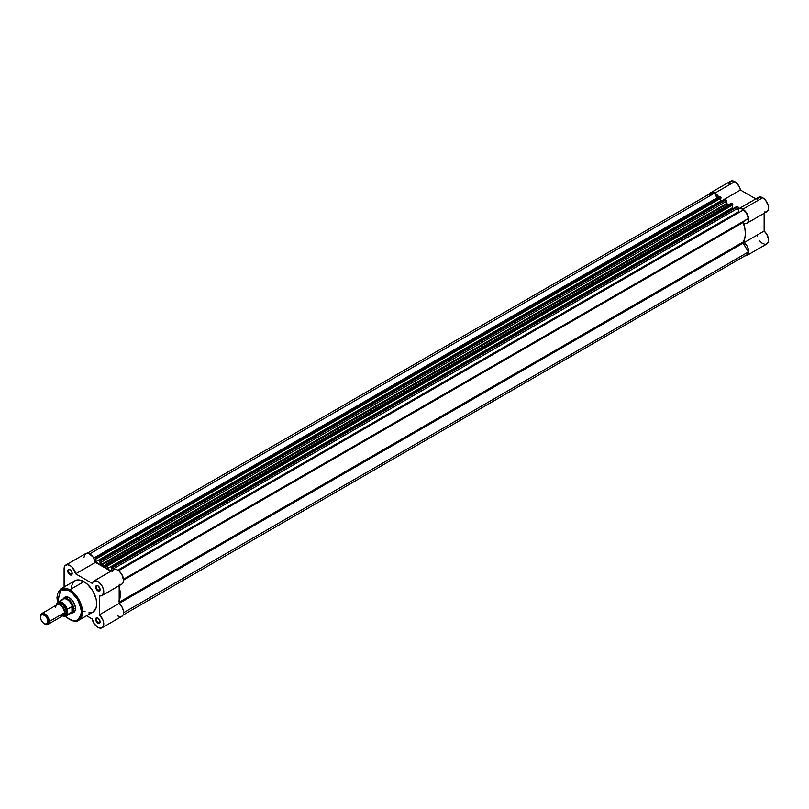 <?xml version="1.0" encoding="UTF-8"?>
<svg xmlns="http://www.w3.org/2000/svg" width="809" height="809" viewBox="0 0 809 809"><rect width="100%" height="100%" fill="white"/><g stroke="black" fill="none" stroke-linecap="round" stroke-linejoin="round"><path stroke-width="1.21" d="M734.764 181.641A8.312 4.793 -120 0 0 730.608 181.226L732.509 180.852L735.725 182.288L739.072 186.303L740.447 190.014L755.828 198.893L740.447 190.014A8.312 4.793 -120 0 0 734.764 181.641L714.923 193.088L734.764 181.641M709.614 193.907A8.312 4.793 60 0 1 710.767 192.673A8.312 4.793 60 0 1 714.923 193.088L711.657 192.35L709.493 194.14M756.981 199.56L759.075 197.093L762.675 197.75A8.312 4.793 -120 0 0 758.518 197.345L738.688 208.793A8.312 4.793 60 0 1 742.844 209.207L762.675 197.75L765.698 200.47L768.277 205.719L768.388 209.42L766.861 211.715M728.97 217.277A20.781 11.993 60 0 1 729.526 217.975M729 183.774L730.608 181.226L710.767 192.673M766.062 212.039L764.141 211.958M745.079 255.786L747 255.422L766.831 243.964A8.312 4.793 -120 0 0 768.348 238.261A8.312 4.793 -120 0 0 764.141 231.05L764.141 213.283L764.141 231.05L766.801 234.317L768.499 239.221L768.105 242.498L765.607 244.348M764.909 244.338L761.886 243.034L759.702 240.91M757.224 236.167L756.981 235.176M719.241 197.75L714.923 193.088A8.312 4.793 60 0 1 718.898 197.153M747 255.422L748.517 253.237L748.507 249.708L746.97 245.774L744.31 242.498L744.31 239.808L744.31 242.498A8.312 4.793 60 0 1 748.507 249.708A8.312 4.793 60 0 1 747 255.422A8.312 4.793 60 0 1 745.291 255.806M747 223.183L766.831 211.736A8.312 4.793 -120 0 0 768.105 205.071A8.312 4.793 -120 0 0 762.675 197.75L742.844 209.207A8.312 4.793 60 0 1 748.264 216.529A8.312 4.793 60 0 1 747 223.183A8.312 4.793 60 0 1 744.31 223.405L744.31 226.105L744.31 223.405L747.031 223.163L748.558 220.867L748.446 217.176L747.455 214.446L742.844 209.207L740.053 208.409L737.929 209.42M720.981 201.249L740.447 190.014L720.981 201.249M764.141 231.05L744.31 242.498L764.141 231.05M105.554 567.018L105.554 567.018A23.37 13.49 60 0 0 103.764 565.875L105.969 564.601L103.764 565.875A23.37 13.49 60 0 1 105.554 567.018M720.637 196.809L720.071 196.476L94.946 557.391L95.513 557.714L720.637 196.809L720.981 197.265L721.001 198.165L95.887 559.08L95.887 558.352L721.001 197.447L721.001 198.165L95.462 558.837L95.462 561.931L95.887 558.352L721.001 197.447L720.637 196.809L95.513 557.714L95.887 558.352L94.946 557.391L720.071 196.476L720.637 196.809M714.377 193.22A7.787 4.5 -120 0 0 711 193.108L714.377 193.22L717.057 197.871L714.377 193.22L89.647 553.912L714.377 193.22M720.586 198.407L720.586 201.016L95.462 561.931L720.586 201.016L721.547 201.572L720.586 201.016L720.586 198.407M100.306 564.722L95.462 561.931L100.306 564.722L99.891 561.385L100.306 564.722M99.992 560.425L99.891 561.385L99.992 560.425L100.822 560.779L725.946 199.874L725.38 199.54L100.255 560.455L101.438 561.517L101.56 564.288L726.684 203.383L726.684 201.148L101.56 562.053L101.56 564.288L726.684 203.383L727.089 204.04L101.964 564.945L101.56 564.288L101.964 564.945A23.37 13.49 60 0 1 103.764 565.875A23.37 13.49 60 0 0 101.964 564.945L727.089 204.04A23.37 13.49 60 0 1 728.879 204.96A23.37 13.49 -120 0 0 727.089 204.04L726.684 201.148A1.042 0.597 -120 0 0 725.946 199.874L726.684 201.148L101.56 562.053A1.042 0.597 60 0 0 100.822 560.779L725.946 199.874L725.38 199.54L99.992 560.425L725.006 199.752M106.181 564.126A1.042 0.597 60 0 0 105.969 564.601L105.969 566.836L106.181 564.126L107.273 564.5L732.388 203.595L731.821 203.261L106.697 564.176L107.637 565.137L732.762 204.232L732.762 204.95L107.637 565.865L107.637 565.137L107.213 568.717L107.213 565.622L732.762 204.95L732.388 203.595L732.762 204.232L107.637 565.137L107.273 564.5L732.388 203.595L731.821 203.261A1.042 0.597 -120 0 0 731.306 203.211L106.697 564.176A1.042 0.597 60 0 0 106.181 564.126L731.103 203.534M732.337 205.193L732.337 207.802L107.213 568.717L111.248 571.043L107.213 568.717L732.337 207.802L733.308 208.358L732.337 207.802L732.337 205.193M112.067 570.567L111.642 568.171L112.067 570.567M111.743 567.21L111.642 568.171L111.743 567.21L112.572 567.564L737.697 206.659L737.13 206.325L112.006 567.24L113.311 568.838L738.435 207.933L738.435 211.816L117.77 570.143L738.435 211.816L739.052 212.474L738.445 211.948L738.435 207.933A1.042 0.597 -120 0 0 737.697 206.659L738.435 207.933L113.311 568.838L113.311 569.849L113.311 568.838A1.042 0.597 60 0 0 112.572 567.564L737.697 206.659L737.13 206.325L111.743 567.21L736.766 206.538M118.599 570.699L743.39 209.976L118.599 570.699M748.325 218.521A7.787 4.5 -120 0 0 743.39 209.976L746.737 213.738L748.325 218.521L742.975 221.858L744.816 228.168L745.413 233.589L744.816 238.321L742.975 242.508L748.325 252.014L123.595 612.706L748.325 252.014L746.737 254.966A7.787 4.5 -120 0 0 748.325 252.014L743.188 243.125L119.186 603.383L743.188 243.125A1.042 0.597 -120 0 1 743.077 242.022A23.37 13.49 -120 0 0 743.077 222.455L123.595 580.114L743.077 222.455A1.042 0.597 -120 0 1 743.188 221.484L748.325 218.521M719.454 196.506L720.071 196.476A1.042 0.597 -120 0 0 719.545 196.425L94.946 557.391A1.042 0.597 60 0 0 94.431 557.34L94.208 557.816A1.042 0.597 60 0 1 94.431 557.34M123.059 615.042L746.009 255.25M709.412 196.031L711.02 193.098L87.301 553.194M118.963 586.232L120.288 594.504L118.963 601.229M123.524 579.244L743.188 221.484L123.524 579.244M119.186 602.22L743.077 242.022L119.186 602.22M119.186 587.01A23.37 13.49 60 0 1 119.186 600.713M70.161 569.809A2.599 1.497 -120 0 0 68.502 571.063A2.599 1.497 -120 0 0 70.343 574.147L69.968 574.774A3.115 1.8 60 0 1 67.764 570.962A3.115 1.8 60 0 1 69.968 569.688L72.011 572.438L72.011 574.38L71.192 575.057L69.129 574.097L67.936 572.034L68.138 569.758L69.968 569.688A3.115 1.8 60 0 1 72.173 573.51A3.115 1.8 60 0 1 69.968 574.774L70.343 574.147A2.599 1.497 60 0 1 68.644 571.852A2.599 1.497 60 0 1 69.038 569.769A2.599 1.497 60 0 1 70.161 569.809M98.081 585.928A2.599 1.497 -120 0 0 96.423 587.182A2.599 1.497 -120 0 0 98.253 590.257L97.889 590.894A3.115 1.8 60 0 1 95.684 587.081A3.115 1.8 60 0 1 97.889 585.807L99.922 588.548L99.922 590.499L99.113 591.177L97.454 590.6L95.846 588.153L96.049 585.878L97.889 585.807A3.115 1.8 60 0 1 100.094 589.619A3.115 1.8 60 0 1 97.889 590.894L98.253 590.257A2.599 1.497 60 0 1 96.554 587.971A2.599 1.497 60 0 1 96.949 585.888A2.599 1.497 60 0 1 98.081 585.928M98.081 618.157A2.599 1.497 -120 0 0 96.423 619.411A2.599 1.497 -120 0 0 98.253 622.495L97.889 623.122A3.115 1.8 60 0 1 95.684 619.31A3.115 1.8 60 0 1 97.889 618.036L99.922 620.786L99.922 622.728L99.113 623.405L97.454 622.829L95.846 620.382L96.049 618.106L97.889 618.036A3.115 1.8 60 0 1 100.094 621.858A3.115 1.8 60 0 1 97.889 623.122L98.253 622.495A2.599 1.497 60 0 1 96.554 620.2A2.599 1.497 60 0 1 96.949 618.116A2.599 1.497 60 0 1 98.081 618.157M65.448 597.477A8.312 4.793 60 0 1 69.422 597.79A8.312 4.793 -120 0 0 64.629 598.185M61.858 600.44L61.858 600.571A8.05 4.652 60 0 1 62.364 599.752A8.05 4.652 60 0 1 67.673 599.884A8.05 4.652 60 0 1 72.395 606.659L73.639 609.126A8.312 4.793 60 0 1 71.92 612.939A8.312 4.793 60 0 1 70.757 613.303A8.312 4.793 -120 0 0 70.99 613.273A8.312 4.793 -120 0 0 73.639 609.126L72.213 606.426L72.213 611.887L73.639 609.126L75.47 608.075L73.639 609.126A8.312 4.793 -120 0 0 69.453 600.207A8.312 4.793 -120 0 0 62.859 599.176A8.312 4.793 -120 0 0 62.708 599.358A8.312 4.793 60 0 1 63.608 598.539A8.828 5.097 60 0 1 69.24 597.679L72.709 600.895L75.358 607.023L75.358 609.834L74.428 611.897L71.627 612.929M65.337 616.296L69.392 619.391C74.195 621.464 77.33 621.747 78.786 620.25L82.437 613.707L80.516 602.847L69.746 589.832L69.24 590.722C75.035 593.27 79.12 600.349 81.507 611.968C79.12 620.847 75.035 623.213 69.24 619.057L72.8 620.503L76.056 620.604L78.716 619.35L80.566 616.852L81.446 613.323L81.264 609.076L77.907 599.884L71.627 592.38L68.037 590.095L64.538 589.094L61.454 589.448L59.037 591.136L57.5 593.998L56.974 597.811L57.55 602.432L60.685 589.801L69.24 590.722L69.746 589.832A18.071 10.436 60 0 1 81.557 605.759A18.071 10.436 60 0 1 78.786 620.25A18.071 10.436 60 0 1 69.746 619.35M102.035 627.784L121.876 616.327A8.312 4.793 -120 0 0 123.383 610.623A8.312 4.793 -120 0 0 119.186 603.413L119.186 585.645L119.186 603.413L99.355 614.86A8.312 4.793 60 0 1 103.552 622.07A8.312 4.793 60 0 1 102.035 627.784A8.312 4.793 60 0 1 97.889 627.369A8.312 4.793 60 0 1 92.196 618.996L94.289 623.87L97.889 627.369L100.913 628.148L102.5 627.45L103.491 625.863L103.603 622.303L102.753 619.583L99.355 614.86L99.355 595.768L102.015 595.566L103.704 592.623L103.319 588.901L102.035 585.949L99.396 582.662L97.09 581.165L93.702 581.165L92.196 583.37L75.662 573.824L72.345 567.392L70.292 565.643L67.218 564.652L64.932 565.825L64.194 567.675L64.093 586.99L64.093 568.838A8.312 4.793 60 0 1 65.812 565.036A8.312 4.793 60 0 1 71.516 566.583A8.312 4.793 60 0 1 75.662 573.824L95.492 562.376L110.873 571.255L95.492 562.376A8.312 4.793 -120 0 0 91.356 555.126A8.312 4.793 -120 0 0 85.653 553.589L65.812 565.036M72.153 573.096L70.343 574.147L72.153 573.096M100.063 589.215L98.253 590.257L100.063 589.215M100.063 621.443L98.253 622.495L100.063 621.443M83.924 581.651L69.746 589.832L83.924 581.651L87.635 584.432L92.964 591.187L96.16 599.186L96.706 603.787L96.16 607.751L92.964 612.059A18.071 10.436 -120 0 0 95.735 597.578A18.071 10.436 -120 0 0 83.924 581.651A18.071 10.436 -120 0 0 74.893 580.751L79.039 579.952L83.924 581.651M83.924 557.391L85.4 553.75L89.061 553.629L93.106 557.067L95.492 562.376L75.662 573.824L92.196 583.37A8.312 4.793 60 0 1 93.733 581.155A8.312 4.793 60 0 1 102.045 585.949A8.312 4.793 60 0 1 102.035 595.545A8.312 4.793 60 0 1 99.355 595.768L99.355 614.86L119.186 603.413L121.906 606.801L123.433 610.856L123.322 614.415L122.331 616.003L120.743 616.691M112.026 571.923L112.269 571.215M113.027 570.102L114.747 569.334L116.931 569.718L119.226 571.215L121.876 574.501L123.595 580.316L123.14 582.652L121.846 584.108A8.312 4.793 -120 0 0 121.876 574.501A8.312 4.793 -120 0 0 113.563 569.698L93.733 581.155M121.259 584.361L119.186 584.32M119.793 616.68L117.72 615.922M86.573 615.75L92.196 618.996L86.573 615.75M78.786 620.25L92.964 612.059L88.818 612.868M85.178 611.816L83.924 611.169M71.212 587.617L72.658 582.945L74.893 580.751L60.715 588.942A18.071 10.436 60 0 1 69.746 589.832L60.715 588.942L57.419 602.563M65.519 616.246L69.24 619.057L65.519 616.246M63.466 598.802L65.772 596.89L69.24 597.679A8.828 5.097 60 0 1 75.48 608.499A8.828 5.097 60 0 1 71.9 612.949M72.739 612.231A8.312 4.793 -120 0 0 75.48 608.277A8.312 4.793 60 0 1 73.761 611.877M100.083 621.625A2.599 1.497 60 0 1 99.547 622.617A2.599 1.497 60 0 1 98.253 622.495A2.599 1.497 -120 0 0 100.083 621.625M100.083 589.397A2.599 1.497 60 0 1 99.547 590.388A2.599 1.497 60 0 1 98.253 590.257A2.599 1.497 -120 0 0 100.083 589.397M72.163 573.278A2.599 1.497 60 0 1 71.637 574.269A2.599 1.497 60 0 1 70.343 574.147A2.599 1.497 -120 0 0 72.163 573.278M60.058 615.285A6.229 3.6 -120 0 0 64.457 612.737A6.229 3.6 -120 0 0 60.058 605.102A6.229 3.6 -120 0 0 55.649 607.65M59.401 604.778A5.35 3.084 60 0 1 64.76 611.847A5.35 3.084 -120 0 0 60.311 604.98M49.268 621.514A6.229 3.6 60 0 1 47.974 624.366A6.229 3.6 60 0 1 44.546 623.86A6.229 3.6 -120 0 0 44.859 624.052A6.229 3.6 -120 0 0 49.268 621.514L48.075 621.514A5.39 3.115 60 0 1 44.262 623.709A5.39 3.115 60 0 1 40.45 617.105L40.743 615.588L42.139 614.425L45.719 616.084L47.782 619.654L47.428 623.587L45.001 624.052L42.806 622.536L41.097 619.927L40.45 617.105A5.39 3.115 60 0 1 44.262 614.911A5.39 3.115 60 0 1 48.075 621.514L49.268 621.514A6.229 3.6 -120 0 0 44.859 613.879A6.229 3.6 -120 0 0 40.45 616.418A6.229 3.6 60 0 1 41.744 613.566A6.229 3.6 60 0 1 46.548 615.234A6.229 3.6 60 0 1 49.268 621.514L64.457 612.737L49.268 621.514M47.974 624.366L63.173 615.588A6.229 3.6 -120 0 0 64.457 612.737A6.229 3.6 -120 0 0 61.737 606.467A6.229 3.6 -120 0 0 56.933 604.798L41.744 613.566M57.995 604.505A6.229 3.6 60 0 1 62.95 604.808A6.229 3.6 60 0 1 66.298 611.675A1.396 0.809 0 0 0 64.76 611.847A1.396 0.809 180 0 1 66.298 611.675L65.559 608.419L62.748 604.636L60.2 603.453L57.823 604.829M56.974 603.211A8.05 4.652 60 0 1 58.086 602.027A8.05 4.652 60 0 1 67.248 609.147L67.177 614.8L71.95 612.079L71.95 606.437L72.213 611.887L72.213 606.426L67.248 609.147A8.05 4.652 -120 0 0 58.278 601.926A8.05 4.652 -120 0 0 56.974 603.211L56.751 604.899L58.106 602.381L61.889 602.816L64.316 604.859L66.692 608.864L66.692 614.941L65.033 616.124L61.889 615.447M63.577 614.81L65.559 614.071L66.298 611.675A6.229 3.6 60 0 1 63.951 614.82M72.213 611.887L67.248 614.789A8.05 4.652 60 0 1 66.136 615.973L71.152 613.08A8.05 4.652 -120 0 0 72.395 611.644L72.213 611.887M66.571 596.83L63.608 598.539A8.312 4.793 60 0 1 70.019 600.763A8.312 4.793 60 0 1 73.639 609.126L72.395 611.644A8.05 4.652 60 0 1 70.252 613.404L70.99 613.273M67.248 609.147L72.395 606.659A8.05 4.652 -120 0 0 63.102 599.135L58.086 602.027L56.751 603.999A7.736 4.47 60 0 1 61.889 602.816A7.736 4.47 60 0 1 67.036 609.935L67.076 609.48M62.677 615.871A8.05 4.652 -120 0 0 65.944 616.074A8.05 4.652 -120 0 0 67.248 614.789L67.036 614.264A7.736 4.47 60 0 1 62.718 615.851M74.883 611.23L71.92 612.939M102.035 595.545L121.876 584.098M44.859 624.052L44.262 623.709M62.859 599.176L62.364 599.752M62.596 615.922L66.136 615.973"/></g></svg>
